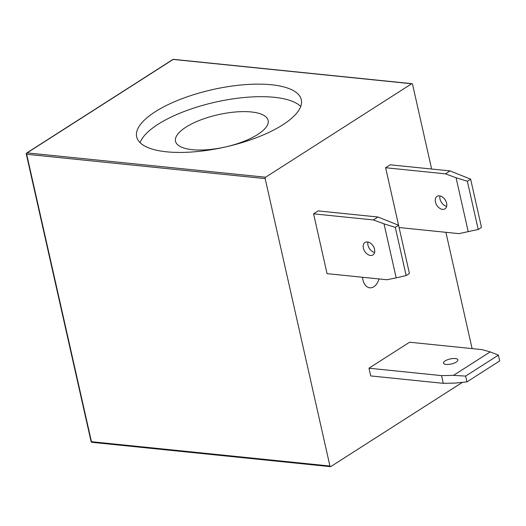 <?xml version="1.0" encoding="UTF-8"?>
<svg xmlns="http://www.w3.org/2000/svg" width="526" height="526" viewBox="0 0 526 526"><rect width="100%" height="100%" fill="white"/><g stroke="black" fill="none" stroke-linecap="round" stroke-linejoin="round"><path stroke-width="0.79" d="M362.552 277.268A13.183 8.567 95.8 0 0 362.94 279.924A13.183 8.567 95.8 0 0 369.791 287.801A13.183 8.567 95.8 0 0 379.009 278.944M166.591 151.817A84.384 29.397 -12.7 0 0 257.181 137.411A84.384 29.397 -12.7 0 0 301.306 99.736A84.384 29.397 -12.7 0 0 271.396 84.758A84.384 29.397 -12.7 0 0 180.806 99.164A84.384 29.397 -12.7 0 0 136.675 136.839A84.384 29.397 -12.7 0 0 166.591 151.817M300.734 106.456A84.384 29.397 -12.7 0 0 274.224 97.297A84.384 29.397 -12.7 0 0 191.911 108.704A84.384 29.397 -12.7 0 0 140.08 142.658M192.345 149.686A47.465 16.536 -12.7 0 0 243.301 141.579A47.465 16.536 -12.7 0 0 268.122 120.388A47.465 16.536 -12.7 0 0 251.296 111.966A47.465 16.536 -12.7 0 0 200.34 120.066A47.465 16.536 -12.7 0 0 175.513 141.257A47.465 16.536 -12.7 0 0 192.345 149.686M455.279 358.548A7.384 2.571 167.3 0 1 457.896 359.856A7.384 2.571 167.3 0 1 454.037 363.157A7.384 2.571 167.3 0 1 446.107 364.419A7.384 2.571 167.3 0 1 443.49 363.104A7.384 2.571 167.3 0 1 447.356 359.81A7.384 2.571 167.3 0 1 455.279 358.548M439.979 195.928A7.384 4.99 -122.6 0 0 440.025 199.098A7.384 4.99 -122.6 0 0 446.646 206.35M446.607 203.174A7.384 4.99 57.4 0 1 445.003 208.822A7.384 4.99 57.4 0 1 435.436 202.037A7.384 4.99 57.4 0 1 437.04 196.382A7.384 4.99 57.4 0 1 446.607 203.174M363.381 248.14A7.384 4.99 -122.6 0 0 372.947 254.926A7.384 4.99 -122.6 0 0 374.551 249.278A7.384 4.99 -122.6 0 0 364.985 242.486A7.384 4.99 -122.6 0 0 363.381 248.14M367.924 242.026A7.384 4.99 -122.6 0 0 367.97 245.201A7.384 4.99 -122.6 0 0 374.597 252.454M398.57 225.253L377.984 217.014L318.158 210.913L313.575 213.845L327.054 273.645L386.873 279.747L396.19 277.866L384.019 223.859L395.296 227.35L398.57 225.253L409.438 273.481L406.164 275.571L396.19 277.866M431.636 169.037L412.542 84.305A1.052 0.684 95.8 0 0 411.996 83.673A1.052 0.684 95.8 0 0 411.674 83.759L265.597 177.223A1.052 0.684 95.8 0 0 265.163 178.61L329.933 466.023A1.052 0.684 95.8 0 0 330.479 466.654A1.052 0.684 95.8 0 0 330.808 466.569L462.433 382.349M445.897 232.314L472.105 348.6M478.219 229.468L458.928 233.643L399.102 227.541L385.63 167.741L390.213 164.809L450.032 170.911L470.625 179.149L467.351 181.246L478.219 229.468L481.494 227.377L470.625 179.149M443.293 383.329L441.557 375.617L453.491 375.373L490.173 351.901L482.171 349.632L409.583 342.222L368.976 368.207L370.712 375.926L443.293 383.329L455.233 383.092L466.95 381.883L465.642 376.097L498.398 355.142L499.7 360.928L466.95 381.883M468.245 231.769L456.075 177.755L445.45 173.843L450.032 170.911M456.075 177.755L467.351 181.246M445.45 173.843L385.63 167.741M377.984 217.014L373.394 219.947L384.019 223.859M373.394 219.947L313.575 213.845M395.296 227.35L406.164 275.571M441.557 375.617L368.976 368.207M465.642 376.097L453.491 375.373M490.173 351.901L498.398 355.142M411.674 83.759L173.185 59.431L27.109 152.895L265.597 177.223M265.163 178.61L26.675 154.276L91.445 441.695L329.933 466.023M173.508 59.346A1.052 1.052 0 0 0 172.83 59.504A1.052 0.71 57.4 0 1 173.185 59.431A1.052 0.684 -84.2 0 1 173.508 59.346L411.996 83.673M26.3 154.092A1.052 0.368 167.3 0 0 26.675 154.276A1.052 0.684 -84.2 0 1 27.109 152.895A1.052 0.71 -122.6 0 0 26.76 152.967A1.052 1.052 0 0 0 26.3 154.092L91.07 441.505A1.052 1.052 0 0 0 91.991 442.327A1.052 0.684 -84.2 0 1 91.445 441.695A1.052 0.368 167.3 0 1 91.07 441.505M92.32 442.241A1.052 0.684 -84.2 0 1 91.991 442.327L330.479 466.654M172.83 59.504L26.76 152.967"/></g></svg>
